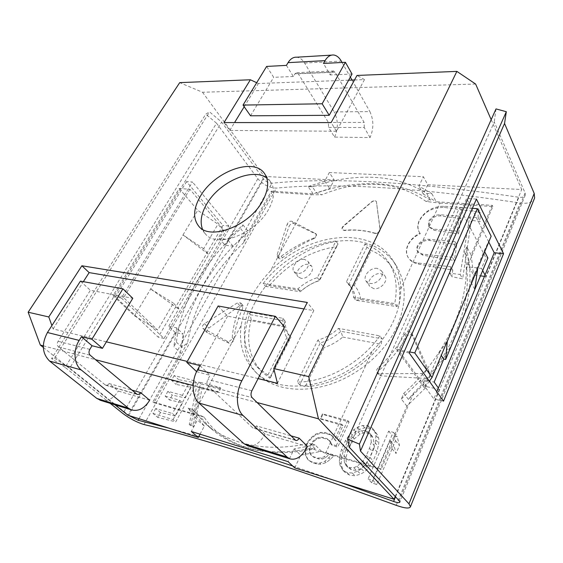 <?xml version="1.0" encoding="UTF-8"?>
<svg xmlns="http://www.w3.org/2000/svg" width="563" height="563" viewBox="0 0 563 563"><rect width="100%" height="100%" fill="white"/><g stroke="black" fill="none" stroke-linecap="round" stroke-linejoin="round"><path stroke-width="0.42" stroke-dasharray="2.81 2.11" d="M354.514 79.974L364.486 79.608L357.005 75.442M348.624 80.192L258.368 83.507L256.686 82.719M475.622 84.042L202.511 92.248L179.717 82.634M364.486 79.608L336.47 131.256L331.128 122.593M336.47 131.256L229.781 130.419L224.011 122.572M229.781 130.419L234.56 122.572M244.201 106.752L258.368 83.507M43.323 347.448L114.908 404.79M175.199 332.466L168.745 326.195L176.719 327.877L183.158 334.183L175.199 332.466L127.928 415.212M168.745 326.195L178.872 308.644L173.376 303.098L157.696 330.045L134.501 315.822L113.029 295.624L179.252 188.528L189.914 189.245L224.123 230.204L219.331 238.508L225.045 245.222L232.998 246.179L248.508 231.759L271.331 191.16L313.141 193.848L329.658 188.612L334.211 179.991L264.343 176.437L225.045 245.222M189.914 189.245L123.614 297.637L157.696 330.045M202.511 92.248L264.343 176.437M43.316 345.837L95.506 359.68M193.151 385.578L257.073 402.524M106.393 341.84L53.098 328.926L51.895 325.583M258.1 378.603L187.296 361.446M491.189 119.68L521.697 189.52L427.767 184.748L423.376 176.719L329.334 172.538L334.211 179.991M484.476 276.342L485.862 276.51L521.697 189.52M485.862 276.51L485.039 274.983M482.681 270.585L481.513 268.403L485.932 257.798L487.91 258.002M409.66 351.959L396.528 349.461L459.64 207.487L485.932 257.798M396.528 349.461L424.495 387.942L439.379 352.522L441.279 355.366M395.226 496.503L439.344 389.413L438.373 388.034M370.06 137.555L364.247 127.576L328.532 127.414L334.556 137.09L370.06 137.555C373.846 128.645 373.783 119.989 369.884 111.594L334.19 111.924L304.59 63.049C302.408 59.523 299.798 57.574 296.764 57.201M313.141 193.848L308.095 186.543L312.282 186.782L316.526 192.968L321.952 194.777L311.332 194.714L270.423 270.909C262.682 279.058 256.271 287.827 251.182 297.201C246.115 306.589 242.78 315.984 241.175 325.393L193.44 414.312L153.903 402.686L187.613 342.628L181.933 347.427C186.064 306.722 210.682 265.06 245.447 234.595L240.746 228.81L242.97 224.89L227.311 239.416L219.331 238.508M271.331 191.16L272.07 192.159L311.332 194.714M312.282 186.782C332.803 179.681 353.071 176.522 373.079 177.31C393.129 178.197 411.011 183.566 426.719 193.412L431.849 193.714L418.914 186.128L423.376 176.719M308.095 186.543L324.717 181.195L329.334 172.538M439.344 389.413L426.726 386.697L406.838 406.113L380.25 468.571L381.102 469.5L325.625 453.187L372.368 350.988C381.566 341.783 388.639 331.755 393.586 320.91C398.435 310.051 400.814 299.417 400.715 289.002L440.006 203.095L426.107 201.505L430.463 200.182L426.719 193.412M440.006 203.095L492.85 206.544L466.643 268.213L468.423 258.544L464.7 251.731C472.807 293.963 450.034 352.009 403.777 393.347L401.335 399.033L406.838 406.113M431.849 193.714L436.255 201.758L492.28 205.361L492.85 206.544M430.463 200.182C414.804 190.266 396.992 184.819 377.027 183.819C357.111 182.933 336.941 185.98 316.526 192.968M426.107 201.505C411.433 190.998 395.071 185.311 377.027 184.446C359.067 183.615 340.706 187.057 321.952 194.777M349.109 447.057L494.272 122.023L525.103 192.975L525.3 195.023C524.498 196.937 522.358 197.676 518.868 197.254C413.742 181.828 331.424 177.148 271.929 183.221C268.783 183.13 266.017 181.736 263.646 179.034L221.646 122.094L209.549 111.889L205.755 114.162L51.585 358.631L54.562 358.237L209.549 111.889M168.611 428.063L198.816 436.508M292.704 465.995L339.123 481.914M325.625 453.187L310.987 448.479L315.153 448.76L309.756 443.334C283.562 448.929 260.085 448.528 239.317 442.124C225.847 437.887 214.39 431.603 204.96 423.27L192.349 409.357L188.112 408.133L197.395 419.991L191.286 431.462M192.349 409.357L198.162 414.495L204.038 417.063C213.293 431.145 227.142 441.146 245.574 447.071C264.23 452.955 286.032 453.426 310.987 448.479M204.038 417.063L193.44 414.312M488.74 241.977L466.628 198.479L399.097 351.023L433.848 398.984L436.832 391.757M496.017 108.919L494.272 122.023M110.137 403.319L65.097 367.372L216.551 123.227L257.847 178.724C263.167 184.748 269.346 187.88 276.384 188.105C335.407 182.489 416.634 187.458 520.064 203.004C527.172 203.947 531.894 202.61 534.224 198.971M255.335 301.958C269.459 275.884 295.695 252.963 324.218 244.152C352.508 235.566 381.32 242.822 395.606 264.561C406.458 281.824 407.007 302.345 397.246 326.125C385.416 352.445 358.328 375.493 328.778 384.747C299.326 393.84 271.619 388.611 257.221 373.67C240.507 356.492 241.189 328.13 255.335 301.958M421.835 373.565L425.304 378.42L381.13 375.852L379.462 373.712L421.835 373.565C425.248 372.924 426.712 371.116 426.219 368.146L411.201 332.839C409.02 331.002 406.831 331.445 404.642 334.162L406.507 336.822C399.793 349.039 390.792 360.074 379.504 369.933C377.942 371.496 377.667 373.072 378.674 374.662L381.13 375.852M425.304 378.42C428.865 378.005 430.357 376.26 429.759 373.185L413.291 335.872C410.983 333.859 408.717 334.176 406.507 336.822M229.057 343.198L207.078 332.627C206.325 331.304 206.903 329.791 208.81 328.095L239.796 305.674L242.949 305.371L242.977 307.736C238.015 318.384 235.01 328.926 233.962 339.369C233.061 342.205 231.428 343.479 229.057 343.198L227.163 341.234C229.69 341.685 231.386 340.467 232.259 337.582L233.962 339.369M313.478 238.177L313.83 238.663C316.117 237.354 316.948 235.89 316.322 234.264L293.752 223.462C291.817 223.159 290.255 224.13 289.065 226.361L287.285 223.983L277.144 254.666L277.348 256.503C278.298 257.411 279.593 257.326 281.24 256.242C291.331 248.663 302.078 242.646 313.478 238.177C315.815 236.939 316.645 235.475 315.977 233.793L292.169 221.329C290.107 220.858 288.481 221.745 287.285 223.983M313.83 238.663C302.711 243.49 292.26 249.881 282.485 257.826C280.895 258.966 279.663 259.135 278.784 258.318L278.643 256.559L289.065 226.361M374.838 233.152L375.021 233.427C378.019 233.603 379.743 232.343 380.194 229.634L376.387 201.512C375.232 200.301 373.649 200.407 371.636 201.828L343.36 225.981C342.051 227.227 341.685 228.395 342.269 229.493L344.282 230.267C355.119 229.359 365.303 230.323 374.838 233.152C377.801 233.279 379.518 231.991 379.983 229.303L376.387 201.512M375.021 233.427C365.387 230.457 355.204 229.493 344.472 230.541L342.48 229.803C341.903 228.733 342.276 227.572 343.578 226.305L371.742 201.997C373.762 200.576 375.338 200.47 376.492 201.681M371.65 482.758L391.989 435.115L397.168 436.74L399.449 445.403L396.049 453.475L393.79 444.721L376.886 484.595L371.65 482.758L368.075 479.007L373.023 480.513L376.886 484.595M377.027 451.85L373.121 460.914L367.906 468.472L364.437 471.97L360.559 474.166L355 475.784L349.532 475.073L345.006 472.357L342.248 467.937L341.143 464.102L341.832 456.333L343.24 451.125L347.202 442.293L352.304 435.009L355.654 431.631L359.377 429.47L364.74 427.81L370.095 428.344L374.641 430.836L377.548 435.072L378.793 438.816L378.772 443.313L377.027 451.85L373.945 448.387L375.31 443.144L378.329 446.572M332.184 445.354L330.375 441.462L327.708 439.527L323.078 438.098L319.573 438.113L316.399 439.323L313.549 441.73L310.551 446.297L309.953 449.429L310.122 452.814L311.501 455.495L314.119 457.473L318.764 458.986L322.339 459.028L325.59 457.825L328.961 454.404L333.718 455.953L330.333 459.38L326.16 462.561L320.861 464.222L316.505 463.912L311.853 462.378L308.475 460.133L306.033 455.967L305.582 451.364L306.335 446.072L308.13 442.244L311.867 437.93L315.906 434.812L321.03 433.109L325.287 433.32L329.918 434.727L333.366 436.881L335.97 440.998L342.966 425.614L320.699 419.069L322.88 414.41L349.074 422.018L337.716 447.113L332.184 445.354L330.988 444.108L336.301 445.622L337.716 447.113M198.809 388.069L201.005 384.008L220.78 388.238L218.571 392.404L202.004 388.751L194.01 426.648L190.695 425.762L198.809 388.069L196.628 386.056L189.281 424.544L190.695 425.762M175.382 416.057L160.455 412.496L157.739 417.394L175.74 421.849L196.797 383.15L178.668 379.666L176.043 384.402L191.047 387.358L185.283 397.914L172.25 395.135L169.583 399.962L182.602 402.826L175.382 416.057L172.419 413.531L155.74 408.534L160.455 412.496M420.301 233.715L419.512 232.547C417.514 228.958 417.479 225.024 419.4 220.745C424.706 211.512 433.067 207.078 444.474 207.451L480.063 212.293L480.183 221.604L471.351 220.253L462.631 278.847L451.758 276.707L452.786 270.191L418.759 264.16C413.974 263.273 410.504 261.162 408.358 257.819C406.106 253.976 406.007 249.74 408.084 245.102C410.49 240.162 414.558 236.369 420.301 233.715L419.97 233.152C414.368 235.988 410.35 239.88 407.922 244.842C405.846 249.479 405.888 253.631 408.041 257.305C410.117 260.507 413.453 262.407 418.056 263.012L450.836 266.799L452.786 270.191M186.564 181.638L115.492 296.912L158.224 337.16L222.955 225.404L186.564 181.638L192.49 181.997L121.383 298.038L164.044 338.462L228.782 225.988L192.49 181.997M65.097 367.372L51.585 358.631M216.551 123.227L205.755 114.162M54.562 358.237L69.742 368.075L221.646 122.094M69.742 368.075L128.955 415.543M113.029 295.624L123.614 297.637M121.383 298.038L115.492 296.912M179.252 188.528L197.726 210.33L217.951 224.194L222.871 230.077L224.123 230.204M228.782 225.988L222.955 225.404M164.044 338.462L158.224 337.16M134.501 315.822L183.158 235.017L208.62 254.399L203.644 248.755L217.951 224.194M203.644 248.755L183.158 235.017M183.024 234.862L197.726 210.33M150.624 288.925L173.376 303.098M222.871 230.077L177.697 308.418L178.872 308.644M177.697 308.418L150.764 289.072M176.719 327.877L173.876 346.618L176.416 342.142C180.793 301.318 205.713 259.487 240.746 228.81M245.447 234.595L243.786 242.54L272.07 192.159M242.97 224.89L248.508 231.759M176.416 342.142L181.933 347.427M200.041 434.193L204.334 426.064L195.016 414.206L152.911 401.848L180.449 352.86L173.876 346.618M152.911 401.848L153.903 402.686M180.449 352.86L183.158 334.183M149.688 400.258L118.293 391.06L109.145 383.537L131.693 390.018M307.475 446.459L265.004 434.024L256.404 425.874L290.775 435.755M380.25 468.571L321.459 451.315L300.684 455.214L294.731 467.895M321.459 451.315L315.097 444.876L309.756 443.334M315.097 444.876L294.153 448.887L288.087 461.667M188.112 408.133L195.016 414.206M198.162 414.495L210.801 428.408C220.232 436.74 231.667 443.039 245.095 447.303C265.785 453.75 289.136 454.235 315.153 448.76M243.786 242.54C212.772 271.809 194.045 305.174 187.613 342.628M400.715 289.002C400.68 277.932 398.027 268.312 392.756 260.148C370.285 224.363 306.553 233.173 270.43 270.909M403.777 393.347L408.386 399.364L413.587 393.058C451.878 355.837 471.315 306.511 466.643 268.213M413.587 393.058L381.102 469.5M241.175 325.393C238.712 343.296 243.012 358.307 254.075 370.419C277.059 396.901 336.73 389.307 372.368 350.988M364.923 244.096C374.979 247.671 382.861 253.723 388.59 262.252C395.916 273.59 397.95 287.348 394.691 303.527L353.571 297.292C353.339 292.542 351.966 288.432 349.454 284.955L346.498 281.69L364.923 244.096L366.977 247.164L371.214 250.451C379.976 254.159 386.929 259.867 392.073 267.58C398.843 278.023 401.13 290.607 398.928 305.336L396.774 306.589L394.691 303.527M379.905 335.872C361.01 363.065 326.111 382.298 297.285 382.08L317.863 340.115C325.428 337.927 332.332 334.021 338.581 328.391L379.905 335.872L382.094 338.842L381.25 344.267C362.945 368.512 331.931 385.585 305.188 386.668L324.14 347.568L320.22 342.951L299.79 384.803L305.188 386.668M267.826 375.106L257.059 366.837C244.138 352.03 241.077 333.739 247.882 311.965L282.781 318.285C282.661 324.394 284.406 329.566 287.996 333.824L288.509 334.394L267.826 375.106L270.388 377.787L269.656 378.167L288.735 340.467C285.532 336.364 283.815 331.516 283.59 325.914L251.161 319.819C245.749 340.305 249.184 357.505 261.471 371.432L269.656 378.167M263.139 283.569C280.747 260.521 309.193 243.716 335.921 241.063L317.342 277.636C310.248 279.895 303.788 283.632 297.961 288.854L263.139 283.569L265.49 286.363L269.424 285.561L301.754 290.501C307.074 286.074 312.852 282.732 319.101 280.48L336.238 246.622C310.1 250.999 287.827 263.984 269.424 285.561M401.335 399.033L421.469 379.413L434.179 382.087M492.28 205.361L471.154 255.004L466.776 246.904L469.12 266.989L481.513 268.403M466.776 246.904L464.7 251.731M426.726 386.697L421.469 379.413M439.379 352.522L447.318 340.946M429.33 381.214L424.495 387.942M409.224 352.959L399.097 351.023M443.517 401.152L433.848 398.984M476.425 199.07L466.628 198.479M472.371 208.345L459.64 207.487M477.6 268.6L470.942 282.443L484.187 250.845L484.652 251.745M484.187 250.845L491.154 236.221M470.942 282.443L474.764 289.262M469.12 266.989L473.553 275.033L480.492 275.863M471.154 255.004L473.553 275.033M427.767 184.748L423.362 194.108L436.255 201.758M408.386 399.364C427.05 382.305 441.765 363.487 452.532 342.895M463.771 315.843C469.999 295.279 471.548 276.187 468.423 258.544M423.362 194.108L418.914 186.128M366.977 247.164L348.666 284.674L346.498 281.69M353.571 297.292L355.753 300.269L396.774 306.589M360.735 299.509C360.038 293.879 357.878 289.192 354.247 285.448L348.666 284.674L351.629 287.939C354.141 291.416 355.513 295.526 355.753 300.269L360.735 299.509L398.928 305.336M354.247 285.448L371.214 250.451M373.719 288.622L369.715 286.342C365.915 281.57 373.916 272.45 380.792 273.66L384.951 276.032C388.66 280.81 380.546 289.938 373.719 288.622M377.238 268.389C370.334 267.2 362.269 276.37 366.07 281.141L370.081 283.407C376.936 284.709 385.12 275.525 381.411 270.754L377.238 268.389M299.79 384.803L297.285 382.08M317.863 340.115L320.22 342.951C327.765 340.784 334.647 336.899 340.868 331.29L342.818 337.047C337.082 341.832 330.854 345.337 324.14 347.568M342.818 337.047L381.25 344.267M338.581 328.391L340.868 331.29L382.094 338.842M251.161 319.819L250.338 314.703L247.882 311.965M270.388 377.787L290.93 337.181L288.509 334.394M282.781 318.285L285.174 321.086L283.59 325.914M288.735 340.467L290.93 337.181L290.417 336.611C286.82 332.353 285.075 327.18 285.174 321.086L250.338 314.703M317.342 277.636L319.573 280.564L338.032 244.068L336.238 246.622M338.032 244.068L335.921 241.063M265.49 286.363L300.255 291.718C306.061 286.518 312.5 282.795 319.573 280.564L319.101 280.48M297.961 288.854L300.255 291.718L301.754 290.501M301.036 278.319L297.897 276.637C294.132 272.45 301.951 263.217 308.257 264.364L311.522 266.109C315.224 270.303 307.307 279.558 301.036 278.319M304.442 259.353C298.116 258.234 290.234 267.509 293.999 271.69L297.144 273.365C303.429 274.582 311.409 265.272 307.708 261.091L304.442 259.353M204.334 426.064L197.395 419.991M294.153 448.887L300.684 455.214M109.145 383.537C108.103 385.008 106.921 385.564 105.591 385.212L58.496 346.935C57.039 345.415 56.898 343.536 58.088 341.277L90.369 290.29L132.791 298.299M80.425 281.141L90.369 290.29M101.009 400.497C107.73 401.637 113.487 398.491 118.293 391.06M256.404 425.874C255.37 427.634 254.209 428.344 252.942 428.007L208.085 386.091C206.691 384.395 206.6 382.2 207.817 379.504L210.076 375.324L199.865 365.549M248.128 445.945C254.582 446.839 260.205 442.87 265.004 434.024M196.607 371.636L210.076 375.324M218.113 305.99L227.621 316.195L284.568 326.941M227.621 316.195L197.057 372.059M232.998 246.179L227.311 239.416M404.642 334.162C397.957 346.484 389.068 357.758 377.998 367.991L379.504 369.933M377.998 367.991C376.464 369.595 376.168 371.151 377.111 372.664L379.462 373.712M232.259 337.582C233.04 326.821 235.897 316.075 240.823 305.343L240.704 302.866L237.326 302.936L204.503 323.676C202.483 325.273 201.927 326.821 202.828 328.313L227.163 341.234M240.823 305.343L242.977 307.736M373.023 480.513L390.131 440.428L392.08 448.859L395.522 440.738L393.551 432.405L388.639 431.124L368.075 479.007M388.639 431.124L391.989 435.115M390.131 440.428L393.79 444.721M392.08 448.859L396.049 453.475M395.522 440.738L399.449 445.403M393.551 432.405L397.168 436.74M375.31 443.144L375.929 435.523L374.817 431.92L372.122 427.922L367.815 425.712L362.678 425.459L357.491 427.352L353.867 429.639L350.58 433.109L345.527 440.491L341.544 449.344L340.087 454.517L339.278 462.195L340.256 465.911L342.818 470.133L347.104 472.596L352.325 473.026L357.681 471.161L361.439 468.81L364.838 465.186L369.997 457.494L373.945 448.387M369.997 457.494L373.121 460.914M375.81 439.928L378.772 443.313M375.929 435.523L378.793 438.816M374.817 431.92L377.548 435.072M372.122 427.922L374.641 430.836M367.815 425.712L370.095 428.344M362.678 425.459L364.74 427.81M357.491 427.352L359.377 429.47M353.867 429.639L355.654 431.631M350.58 433.109L352.304 435.009M348.497 435.818L350.193 437.676M345.527 440.491L347.202 442.293M341.544 449.344L343.24 451.125M340.087 454.517L341.832 456.333M339.517 457.733L341.305 459.577M339.278 462.195L341.143 464.102M340.256 465.911L342.248 467.937M342.818 470.133L345.006 472.357M347.104 472.596L349.532 475.073M352.325 473.026L355 475.784M357.681 471.161L360.559 474.166M361.439 468.81L364.437 471.97M364.838 465.186L367.906 468.472M366.977 462.357L370.074 465.7M371.291 442.046L369.476 448.275L366.4 455.326L362.945 461.181L357.062 466.347L353.775 467.67L349.356 467.501L345.858 465.305L344.401 462.582L343.965 455.65L345.858 449.457L348.954 442.546L352.361 436.881L358.089 431.856L361.298 430.533L365.654 430.596L369.173 432.623L370.693 435.227L371.291 442.046L374.099 445.213L373.318 438.218L371.671 435.473L367.956 433.207L363.409 432.912L360.095 434.101L354.233 438.936L350.805 444.552L347.73 451.442L345.886 457.656L346.491 464.742L348.068 467.586L351.769 469.999L356.386 470.401L359.799 469.225L365.823 464.271L369.3 458.493L372.347 451.47L374.099 445.213M369.476 448.275L372.347 451.47M370.693 435.227L373.318 438.218M369.173 432.623L371.671 435.473M365.654 430.596L367.956 433.207M361.298 430.533L363.409 432.912M358.089 431.856L360.095 434.101M352.361 436.881L354.233 438.936M348.954 442.546L350.805 444.552M345.858 449.457L347.73 451.442M343.965 455.65L345.886 457.656M344.401 462.582L346.491 464.742M345.858 465.305L348.068 467.586M349.356 467.501L351.769 469.999M353.775 467.67L356.386 470.401M357.062 466.347L359.799 469.225M362.945 461.181L365.823 464.271M366.4 455.326L369.3 458.493M336.301 445.622L347.702 420.484L322.423 413.918L320.241 418.576L341.741 424.27L334.718 439.675L332.269 435.72L328.968 433.721L324.506 432.49L320.368 432.426L315.371 434.263L311.395 437.451L307.701 441.807L305.899 445.643L305.097 450.893L305.477 455.425L307.792 459.471L311.036 461.583L315.512 462.948L319.728 463.103L324.872 461.273L332.283 454.482L327.722 453.138L324.408 456.635L321.241 457.93L317.785 458.015L313.31 456.67L310.804 454.805L309.495 452.202L309.383 448.859L310.002 445.748L312.979 441.153L315.787 438.697L318.883 437.409L322.289 437.282L326.751 438.535L329.306 440.343L330.988 444.108M329.306 440.343L330.375 441.462M347.702 420.484L349.074 422.018M322.423 413.918L322.88 414.41M320.241 418.576L320.699 419.069M341.741 424.27L342.966 425.614M334.718 439.675L335.97 440.998M332.269 435.72L333.366 436.881M328.968 433.721L329.918 434.727M324.506 432.49L325.287 433.32M320.368 432.426L321.03 433.109M315.371 434.263L315.906 434.812M311.395 437.451L311.867 437.93M307.701 441.807L308.13 442.244M305.899 445.643L306.335 446.072M305.097 450.893L305.582 451.364M305.477 455.425L306.033 455.967M307.792 459.471L308.475 460.133M311.036 461.583L311.853 462.378M315.512 462.948L316.505 463.912M319.728 463.103L320.861 464.222M324.872 461.273L326.16 462.561M328.961 457.986L330.333 459.38M332.283 454.482L333.718 455.953M327.722 453.138L328.961 454.404M324.408 456.635L325.59 457.825M321.241 457.93L322.339 459.028M317.785 458.015L318.764 458.986M313.31 456.67L314.119 457.473M310.804 454.805L311.501 455.495M309.495 452.202L310.122 452.814M309.383 448.859L309.953 449.429M310.002 445.748L310.551 446.297M310.903 443.82L311.445 444.369M312.979 441.153L313.549 441.73M315.787 438.697L316.399 439.323M318.883 437.409L319.573 438.113M322.289 437.282L323.078 438.098M326.751 438.535L327.708 439.527M189.281 424.544L192.827 425.628L200.09 386.978L217.775 391.658L219.992 387.485L198.838 381.988L196.628 386.056M198.838 381.988L201.005 384.008M192.827 425.628L194.01 426.648M200.09 386.978L202.004 388.751M217.775 391.658L218.571 392.404M219.992 387.485L220.78 388.238M155.74 408.534L152.988 413.453L157.739 417.394M152.988 413.453L173.073 419.59L175.74 421.849M173.073 419.59L194.256 380.792L196.797 383.15M194.256 380.792L174.157 375.563L178.668 379.666M174.157 375.563L171.497 380.314L176.043 384.402M171.497 380.314L188.197 384.754L191.047 387.358M188.197 384.754L182.391 395.339L185.283 397.914M182.391 395.339L167.894 391.306L172.25 395.135M167.894 391.306L165.198 396.148L169.583 399.962M165.198 396.148L179.688 400.265L182.602 402.826M179.688 400.265L172.419 413.531M450.836 266.799L449.724 273.21L460.147 274.47L469.655 216.966L478.156 217.599L478.212 208.584L443.834 206.262C432.792 206.459 424.593 211.202 419.245 220.485C417.324 224.771 417.31 228.627 419.217 232.047L419.97 233.152M449.724 273.21L451.758 276.707M460.147 274.47L462.631 278.847M469.655 216.966L471.351 220.253M478.156 217.599L480.183 221.604M478.212 208.584L480.063 212.293M457.022 231.133L433.461 229.092L428.696 226.417L428.725 221.245C431.174 216.98 434.925 214.813 439.977 214.756L459.605 216.213L457.022 231.133L458.514 233.891L434.129 230.26L429.182 227.262L429.14 221.977C431.547 217.754 435.375 215.742 440.632 215.932L460.928 218.711L458.514 233.891M452.483 257.305L422.13 254.033L417.486 251.379C416.543 249.74 416.536 247.882 417.443 245.806C419.956 241.421 423.749 239.247 428.837 239.275L455.171 241.78L452.483 257.305L454.306 260.535L422.827 255.187L417.999 252.224C417.007 250.493 416.965 248.593 417.88 246.524C420.343 242.189 424.22 240.155 429.513 240.436L456.797 244.736L454.306 260.535M459.605 216.213L460.928 218.711M455.171 241.78L456.797 244.736M324.717 181.195L329.658 188.612M364.247 127.576L364.148 122.453L335.02 72.177L333.528 70.994L331.79 72.141L330.2 74.949L323.451 63.45M342.072 62.472L350.341 77.075M352.037 80.066L369.884 111.594M286.419 65.392L293.372 76.498L294.977 73.774L296.743 72.662L298.277 73.802L328.398 122.445L328.532 127.414M334.556 137.09C338.363 128.448 338.243 120.06 334.19 111.924M352.023 74.034L330.2 74.949M293.372 76.498L273.695 77.321L266.637 66.427M250.535 115.802L273.695 77.321M53.098 328.926L83.352 281.669M303.964 308.939L313.809 310.607L307.25 302.451M313.809 310.607L277.425 383.283M266.785 178.049L270.451 181.631C275.23 188.668 274.681 197.796 268.797 209C255.785 234.187 216.157 248.86 205.129 233.568L202.469 229.197M139.019 418.717L271.929 183.221M395.522 496.819L518.868 197.254M525.103 192.975L399.195 500.753M396.218 505.335L520.064 203.004M143.973 424.537L276.384 188.105M257.847 178.724L122.952 413.545M128.737 415.367L263.646 179.034M136.401 393.973L104.929 384.832M89.813 349.377L58.088 341.277M58.496 346.935L90.2 355.232M295.125 440.041L252.308 427.613M251.872 390.757L207.817 379.504M208.085 386.091L252.083 397.612M429.759 373.185L426.219 368.146M411.44 333.261L413.545 336.329M207.409 332.86L203.208 328.588M239.796 305.674L237.326 302.936M204.503 323.676L208.81 328.095M292.169 221.329L293.752 223.462M315.78 233.821L315.414 233.314M277.144 254.666L278.643 256.559M281.24 256.242L282.485 257.826M443.834 206.262L444.474 207.451M418.759 264.16L418.056 263.012M433.461 229.092L434.129 230.26M440.632 215.932L439.977 214.756M422.13 254.033L422.827 255.187M429.513 240.436L428.837 239.275M328.398 122.445L364.148 122.453M304.59 63.049L341.284 61.078M294.977 73.774L331.79 72.141M335.02 72.177L298.277 73.802M525.3 195.023L399.885 502.069M204.96 423.27L210.801 428.408M257.221 373.67L254.075 370.419M395.606 264.561L392.756 260.148M388.59 262.252L392.073 267.58M349.454 284.955L351.629 287.939M366.07 281.141L369.715 286.342M381.411 270.754L384.951 276.032M257.059 366.837L261.471 371.432M287.996 333.824L290.417 336.611M293.999 271.69L297.897 276.637M307.708 261.091L311.522 266.109M137.062 394.353L105.591 385.212M295.737 440.435L252.942 428.007M411.201 332.839L413.291 335.872M377.111 372.664L378.674 374.662M242.949 305.371L240.704 302.866M207.078 332.627L202.828 328.313M277.348 256.503L278.762 258.29M315.977 233.793L316.322 234.264M419.217 232.047L419.512 232.547M408.041 257.305L408.358 257.819M428.696 226.417L429.182 227.262M417.486 251.379L417.999 252.224M331.508 55.132L333.655 55.005M296.743 72.662L333.528 70.994M270.451 181.631L264.483 173.481M205.129 233.568L198.535 225.925"/><path stroke-width="0.84" d="M83.352 281.669L89.151 272.612L81.881 265.771L48.777 316.948L28.15 312.219L179.717 82.634L250.373 79.77L224.011 122.572L331.128 122.593L357.005 75.442L456.867 71.388L475.622 84.042L491.189 119.68M81.881 265.771L307.25 302.451L273.759 368.568L308.707 376.584L456.867 71.388M262.639 200.885C268.628 189.625 269.241 180.491 264.483 173.481C253.505 156.943 214.264 171.609 200.372 196.283C193.398 208.38 192.785 218.261 198.535 225.925C209.485 241.154 249.402 226.192 262.639 200.885M354.514 79.974L348.624 80.192M250.373 79.77L256.686 82.719M234.56 122.572L244.201 106.752M28.15 312.219L40.325 345.049L43.323 347.448M114.908 404.79L127.928 415.212L198.324 437.451L200.041 434.193M257.073 402.524L318.454 418.802L308.707 376.584M40.325 345.049L43.316 345.837M95.506 359.68L193.151 385.578M51.895 325.583L48.777 316.948M273.759 368.568L277.425 383.283L258.1 378.603M187.296 361.446L106.393 341.84M485.039 274.983L482.681 270.585M441.279 355.366L443.757 359.088L445.657 359.447L487.91 258.002L484.652 251.745M438.373 388.034L434.179 382.087L443.757 359.088M198.324 437.451L191.286 431.462L288.087 461.667L294.731 467.895L394.086 499.275L395.226 496.503M394.086 499.275L318.454 418.802M128.955 415.543L138.132 420.28L168.611 428.063M198.816 436.508C226.101 444.383 257.397 454.207 292.704 465.995M339.123 481.914L393.607 501.464C397.394 502.787 399.484 502.991 399.885 502.069L399.195 500.753L349.109 447.057L347.66 439.196L496.017 108.919L506.313 111.713L359.426 444.108L360.475 451.09L504.554 123.473L506.313 111.713M436.832 391.757L494.223 252.745L488.74 241.977M347.66 439.196L359.426 444.108M360.475 451.09L408.977 503.843L410.462 506.728C409.512 508.811 404.762 508.347 396.218 505.335C283.963 464.538 199.886 437.606 143.973 424.537C136.992 422.405 129.983 418.738 122.952 413.545L110.137 403.319M534.224 198.971L534.625 197.972L534.21 193.461L504.554 123.473M414.783 352.931L409.66 351.959L409.224 352.959L443.517 401.152L503.561 253.688L476.425 199.07L472.371 208.345L477.34 208.683L414.783 352.931L432.032 377.456L429.33 381.214M409.66 351.959L472.371 208.345M122.924 288.812L91.889 339.264L81.466 336.73L92.036 345.745L102.445 348.349L132.791 298.299L122.924 288.812L80.425 281.141L47.44 332.515C41.388 343.972 42.105 353.487 49.586 361.059L96.857 398.442L128.287 408.119L131.32 409.857C138.336 411.715 144.459 408.513 149.688 400.258L140.609 392.587L131.693 390.018M299.143 438.162C298.108 440.006 296.975 440.766 295.737 440.435L252.083 397.612C250.725 395.866 250.655 393.579 251.872 390.757L284.568 326.941L275.391 316.322L218.113 305.99L186.782 362.361L199.865 365.549L197.55 369.771C191.167 380.982 191.913 397.112 198.971 403.059L244.173 443.82L287.031 457.022L289.854 458.831C296.448 460.492 302.317 456.368 307.475 446.459L299.143 438.162L290.775 435.755M432.032 377.456L447.318 340.946L445.657 359.447M477.34 208.683L491.154 236.221L447.43 341.122M503.561 253.688L494.223 252.745M474.764 289.262L477.698 268.79M480.492 275.863L484.476 276.342M452.532 342.895L463.771 315.843M96.857 398.442L101.009 400.497M92.036 345.745L89.813 349.377C88.616 351.727 88.743 353.677 90.2 355.232L137.062 394.353C138.385 394.705 139.568 394.114 140.609 392.587M128.287 408.119L81.213 369.947C73.922 364.402 72.901 350.102 79.186 340.397L81.466 336.73M102.445 348.349L91.889 339.264M244.173 443.82L248.128 445.945M287.031 457.022L242.991 415.438C236.087 409.364 235.475 392.545 241.851 380.764L275.391 316.322M186.782 362.361L196.607 371.636M322.149 103.775L329.221 115.309L250.535 115.802L243.033 105.084L322.149 103.775L345.415 62.296L323.451 63.45L325.076 60.621C327.476 56.631 330.333 54.759 333.655 55.005C336.625 55.399 339.165 57.426 341.284 61.078L342.072 62.472M350.341 77.075L352.037 80.066M331.508 55.132L296.764 57.201C293.372 56.969 290.466 58.784 288.052 62.655L286.419 65.392L266.637 66.427L243.033 105.084M345.415 62.296L352.023 74.034L329.221 115.309M89.151 272.612L303.964 308.939M202.469 229.197C199.802 221.864 201.223 213.454 206.748 203.968C219.141 182.004 252.498 167.162 266.785 178.049M138.132 420.28L139.019 418.717M393.607 501.464L395.522 496.819M408.977 503.843L534.21 193.461M81.213 369.947L49.586 361.059M47.44 332.515L79.186 340.397M242.991 415.438L198.971 403.059M197.55 369.771L241.851 380.764M325.076 60.621L288.052 62.655M534.625 197.972L410.462 506.728M131.32 409.857L99.911 400.159M289.854 458.831L247.073 445.615"/></g></svg>
